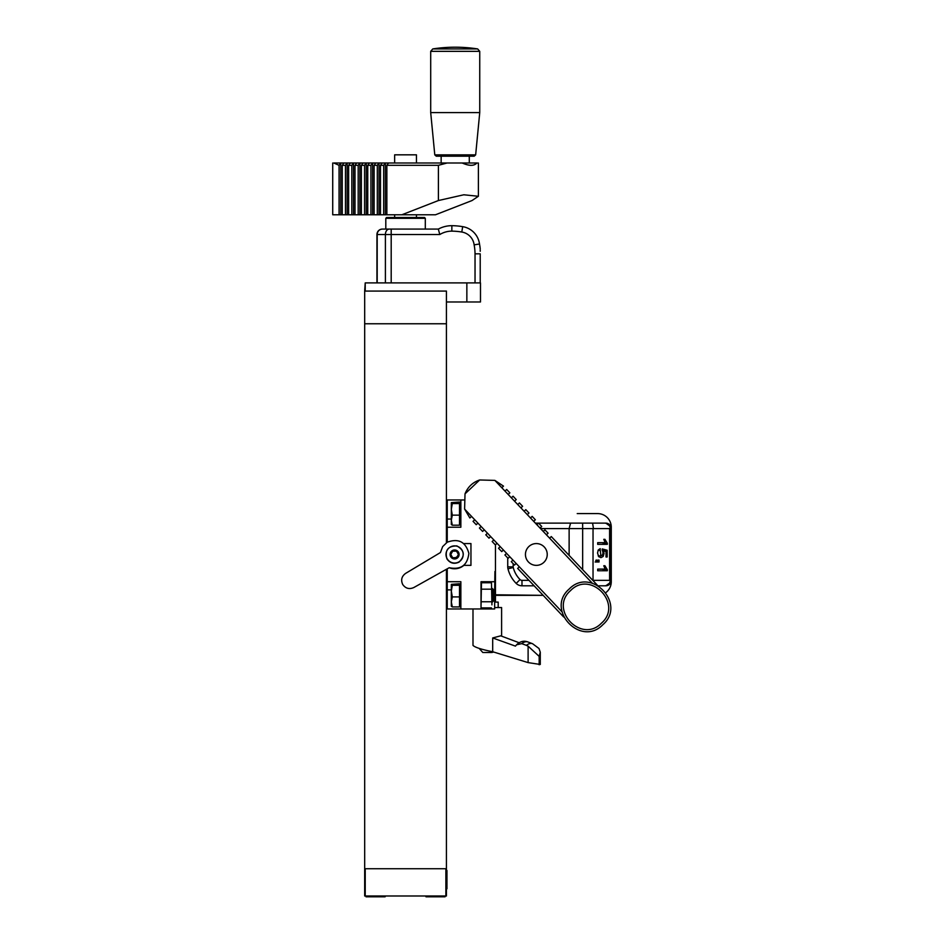 <?xml version="1.0" encoding="UTF-8"?>
<svg xmlns="http://www.w3.org/2000/svg" width="944" height="944" viewBox="0 0 944 944"><rect width="100%" height="100%" fill="white"/><g stroke="black" fill="none" stroke-linecap="round" stroke-linejoin="round"><path stroke-width="1.42" d="M446.429 542.729L446.429 323.768L364.679 323.768L364.679 895.986L446.429 895.986L446.429 868.74L364.679 868.74M446.429 569.279L446.429 868.74M466.855 301.974L466.855 282.893L480.484 282.893L480.484 301.974L446.429 301.974L446.429 291.071L446.429 323.768L364.679 323.768L364.679 291.071L446.429 291.071L365.222 291.071L365.222 282.893L364.679 291.071M446.429 322.022L446.429 303.72M365.222 895.986L365.222 868.74L445.875 868.74L445.875 895.986M366.036 895.986L366.036 896.8L385.117 896.8L385.117 895.986M446.96 888.788L446.96 870.474M425.992 895.986L425.992 896.8L445.061 896.8L445.061 895.986M446.429 604.325L447.244 603.157L446.429 604.325M447.244 505.783L446.429 504.615L447.244 505.783M446.429 608.963L447.244 608.963L447.244 568.819M447.244 542.198C458.477 538.127 465.687 541.844 468.861 553.361C467.492 565.244 460.943 570.023 449.214 567.722L413.791 587.546C409.283 589.516 405.59 588.513 402.722 584.501C400.681 580.029 401.637 576.324 405.601 573.397L440.423 552.547L442.653 546.6L447.244 542.198L447.244 499.966L446.429 499.966M493.559 589.894L494.656 589.894L494.927 571.498M494.656 589.894L494.656 608.963L481.027 608.963L481.027 581.716L494.656 581.716M492.379 602.154L492.379 588.525L493.559 589.705L493.559 600.974L491.93 602.154M491.116 652.505L483.481 652.505M451.326 509.359L451.326 524.498L452.306 525.194L451.326 520.179L452.306 515.153L451.326 509.359L452.306 503.565L451.326 502.774L451.326 509.359M451.374 502.609L459.504 501.996L459.504 503.565L452.306 503.565M451.326 591.109L451.326 606.237L452.306 606.933L451.326 601.918L452.306 596.903L451.326 591.109L452.306 585.304L451.326 584.525L451.326 591.109M451.374 584.36L459.504 583.746L459.504 585.304L452.306 585.304M491.93 604.844L491.482 582.755L491.93 604.844M495.47 595.345L495.47 544.771L495.47 594.791L543.166 595.345L495.47 595.345L495.47 602.095L494.656 602.095M452.306 515.153L459.504 515.153L459.504 525.194L452.306 525.194M459.504 515.153L459.504 503.565M452.306 596.903L459.504 596.903L459.504 606.933L452.306 606.933M459.504 596.903L459.504 585.304M498.196 607.547L498.196 602.095L495.47 602.095M540.263 652.186L538.989 648.493L532.522 643.69A17.747 8.461 110.6 0 0 526.374 645.342L528.109 646.168L528.109 662.605L540.275 664.47L540.275 652.186L539.177 656.387L539.177 664.765M528.109 646.168L539.177 656.387M519.283 642.793L500.721 635.831L492.685 637.955L515.436 646.121L516.545 644.811C520.168 641.342 523.979 640.41 527.967 641.991A17.747 8.461 110.6 0 0 527.897 641.955A17.747 8.461 110.6 0 0 521.702 643.643L526.374 645.342M516.545 644.811L521.702 643.643M481.027 606.237L481.475 582.755L491.482 582.755M481.475 589.186L491.482 589.186M481.475 601.765L491.482 601.765M481.475 607.924L491.482 607.924M481.475 582.755L481.027 584.442M528.109 662.605L492.685 651.738L492.685 637.955M472.991 608.963L472.991 645.389C474.926 647.36 481.487 649.472 492.685 651.738M501.606 636.162L501.606 607.547L494.656 607.547M447.244 527.224L460.861 527.224L460.861 499.966L447.244 499.966M447.244 581.716L460.861 581.716L460.861 608.963L447.244 608.963M460.861 608.963L481.027 608.963M460.861 499.966L463.622 499.966M449.214 567.722A14.302 14.302 0 0 0 463.858 565.362L470.95 565.362L470.95 543.567L463.858 543.567M456.861 556.889L455.574 557.633L456.507 557.774L458.418 554.458L456.507 551.166L452.683 551.166L450.784 554.47L452.695 557.774L455.574 557.633M452.695 557.774A3.811 3.811 0 0 0 458.418 554.458A3.811 3.811 0 0 0 452.683 551.166A3.811 3.811 0 0 0 452.695 557.774M450.3 547.036A8.579 8.579 0 0 0 450.312 561.904A8.579 8.579 0 0 0 463.185 554.458A8.579 8.579 0 0 0 450.3 547.036M459.032 562.128C454.123 564.359 450.087 563.285 446.937 558.907C444.659 550.293 447.975 545.962 456.884 545.915C464.578 550.387 465.298 555.792 459.032 562.128M416.446 163.005L416.446 154.828L394.651 154.828L394.651 163.005M401.873 214.772L438.405 200.541L463.787 194.783L478.372 196.281L472.035 200.541L435.503 214.772L332.725 214.772L332.725 163.005M339.073 214.772L339.073 165.318L333.81 163.005L340.749 163.005L340.749 214.772M339.073 165.318L340.749 163.005L343.946 163.005L342.259 165.318L342.259 214.772M345.445 214.772L345.445 165.318L342.259 165.318M345.445 165.318L347.132 163.005L347.132 214.772M343.946 163.005L350.318 163.005L348.631 165.318L348.631 214.772M351.817 214.772L351.817 165.318L348.631 165.318M351.817 165.318L353.504 163.005L353.504 214.772M350.318 163.005L356.69 163.005L355.003 165.318L355.003 214.772M358.189 214.772L358.189 165.318L355.003 165.318M358.189 165.318L359.876 163.005L359.876 214.772M356.69 163.005L363.062 163.005L361.375 165.318L361.375 214.772M364.561 214.772L364.561 165.318L361.375 165.318M364.561 165.318L366.248 163.005L366.248 214.772M363.062 163.005L369.434 163.005L367.747 165.318L367.747 214.772M370.933 214.772L370.933 165.318L367.747 165.318M370.933 165.318L372.62 163.005L372.62 214.772M369.434 163.005L375.806 163.005L374.119 165.318L374.119 214.772M377.305 214.772L377.305 165.318L374.119 165.318M377.305 165.318L378.992 163.005L378.992 214.772M375.806 163.005L382.178 163.005L380.491 165.318L380.491 214.772M383.677 214.772L383.677 165.318L380.491 165.318M383.677 165.318L385.364 163.005L385.364 214.772M382.178 163.005L388.55 163.005L386.863 165.318L386.863 214.772M388.55 163.005L447.031 163.005L438.405 165.318L386.863 165.318M447.031 163.005L462.23 163.005C469.227 166.085 474.112 166.085 476.885 163.005L477.298 163.005M462.23 163.005L476.885 163.005M469.286 163.005L469.286 156.197L441.155 156.197L441.155 163.005M434.783 154.863L430.7 112.596L479.741 112.596L475.658 154.863L434.783 154.863L436.246 156.197L474.195 156.197L475.658 154.863M432.777 48.923L477.664 48.923A147.146 147.146 0 0 0 432.777 48.923L430.7 51.342L430.7 112.596M480.213 251.293L480.213 249.782M480.213 250.372L480.213 250.986M480.213 282.893L480.213 253.818L475.033 253.842A49.053 49.053 0 0 0 474.124 244.85A14.774 14.774 0 0 0 461.793 232.035A65.372 65.372 0 0 0 451.834 231.127A23.163 23.163 0 0 0 439.786 234.537L385.4 234.537L385.4 282.893M480.213 253.818L475.033 253.842L475.033 282.893M480.213 248.815A54.504 54.504 0 0 0 479.505 244L474.124 244.85M466.855 282.893L365.222 282.893M386.615 217.498L424.493 217.498L425.307 218.324L385.801 218.324L386.615 217.498M425.307 218.324L425.307 229.085L382.473 229.085L385.801 229.085L385.801 218.324M382.391 229.085L382.391 229.085A5.452 5.452 0 0 0 376.939 234.537L376.939 282.893M479.505 244A20.225 20.225 0 0 0 462.678 226.654A70.824 70.824 0 0 0 451.869 225.675A28.615 28.615 0 0 0 438.335 229.085L389.258 229.085A5.452 3.859 90 0 0 385.4 234.537L377.187 234.537L377.187 282.893M438.335 229.085L439.786 234.537M451.869 225.675L451.834 231.127L451.869 225.675M605.906 592.549A13.629 13.629 0 0 0 611.275 581.716L611.275 527.224A13.629 13.629 0 0 0 597.646 513.595L577.221 513.595M495.47 565.751L495.47 584.065M535.472 543.602A10.903 10.903 0 0 1 546.187 559.143A10.903 10.903 0 0 1 527.366 560.653A10.903 10.903 0 0 1 535.472 543.602M597.281 585.103L551.284 536.558L549.597 538.151L546.411 534.788L548.098 533.195L544.912 529.832L543.225 531.425L540.039 528.062L541.726 526.469L538.54 523.106L536.853 524.699L533.667 521.336L535.354 519.743L532.168 516.38L530.481 517.973L527.295 514.61L528.982 513.017L525.796 509.654L524.109 511.247L520.923 507.896L522.61 506.303L519.424 502.94L517.737 504.533L514.551 501.17L516.238 499.577L513.052 496.214L511.365 497.807L508.179 494.444L509.866 492.851L506.68 489.488L504.993 491.081L501.807 487.718L503.494 486.125L494.868 480.39L479.67 479.977C472.661 482.372 467.776 486.998 465.014 493.865L464.601 509.064L474.738 519.755L473.05 521.348L476.236 524.711L477.924 523.118L481.11 526.481L479.422 528.074L482.608 531.437L484.296 529.844L487.482 533.207L485.794 534.8L488.98 538.163L490.668 536.57L493.854 539.933L492.166 541.526L495.352 544.889L497.04 543.296L500.226 546.647L498.538 548.252L501.724 551.603L503.412 550.01L506.598 553.373L504.91 554.966L508.096 558.329L509.784 556.736L512.97 560.099L511.282 561.692L514.468 565.055L516.156 563.462L519.342 566.825L517.654 568.418L563.651 616.963M471.552 516.392L469.864 517.985L464.601 509.064M592.254 583.168L549.597 538.151M508.179 494.444L504.993 491.081M479.67 479.977L465.014 493.865M474.738 519.755L477.924 523.118M481.11 526.481L484.296 529.844M487.482 533.207L490.668 536.57M493.854 539.933L497.04 543.296M500.226 546.647L503.412 550.01M506.598 553.373L509.784 556.736M512.97 560.099L516.156 563.462M519.342 566.825L561.999 611.842M546.411 534.788L543.225 531.425M540.039 528.062L536.853 524.699M533.667 521.336L530.481 517.973M527.295 514.61L524.109 511.247M520.923 507.896L517.737 504.533M514.551 501.17L511.365 497.807M501.807 487.718L494.868 480.39M569.138 589.08C591.062 566.223 626.887 604.018 602.874 624.68C580.961 647.537 545.136 609.741 569.138 589.08C591.062 566.223 626.887 604.018 602.874 624.68C580.961 647.537 545.136 609.741 569.138 589.08M570.565 590.59C548.641 609.517 581.362 644.056 601.446 623.17C623.382 604.243 590.649 569.704 570.565 590.59M540.534 528.581L582.66 528.581L582.625 523.129L604.915 523.129C608.184 523.46 609.977 525.277 610.296 528.581L593.033 528.581L611.004 528.581L611.004 526.882L605.824 523.129A5.452 5.452 0 0 1 611.004 526.882L611.004 582.059L605.824 585.799L598.543 585.799M604.915 523.129L605.824 523.129M605.824 585.799A5.452 5.452 0 0 0 611.004 582.059L611.004 580.348L610.296 580.348C609.977 583.663 608.184 585.481 604.915 585.799M611.004 528.581L611.004 580.348M610.296 528.581L610.296 580.348L592.785 580.348M534.127 585.799L521.985 585.799A8.177 8.177 0 0 1 516.191 583.404A31.341 31.341 0 0 1 507.978 568.819A8.177 8.177 0 0 1 507.73 566.86L507.73 557.951M528.959 580.348L521.985 580.348L521.985 585.799A8.177 8.177 0 0 1 516.191 583.404L520.05 579.557A25.889 25.889 0 0 1 513.265 567.509A2.738 2.738 0 0 1 513.182 566.86L507.73 566.86M569.126 555.391L569.126 528.581L570.577 523.129L582.625 523.129M535.366 523.129L538.517 523.129M538.564 523.129L570.577 523.129M602.838 542.67L603.476 544.346L597.694 544.346L597.694 542.67L601.352 542.67M602.142 549.915L603.322 550.836M599.676 555.874L598.98 556.854M602.838 569.09L603.476 570.754L597.694 570.754L597.694 569.09L601.352 569.09M593.033 580.348L593.033 528.581L582.66 528.581L582.66 569.68M597.694 542.67L605.198 542.67L603.782 539.331L604.927 539.331L607.334 543.26L607.334 544.346L597.694 544.346M603.782 539.331L604.927 539.331M603.476 543.26L607.334 543.26M607.169 556.995L606.036 556.995L607.169 556.995L607.169 550.234L603.322 550.234M598.048 550.376L600.313 550.376L600.856 555.863L602.449 555.072L603.027 552.972L602.237 548.924L607.169 550.234M602.402 550.836L603.464 550.836L604.066 553.408L603.192 556.417L600.95 557.644L598.697 556.571L597.54 552.995L598.272 549.974L600.219 548.629L600.313 550.376M606.036 556.995L606.036 551.556L603.464 550.836M599.039 561.999L596.502 561.621L595.794 560.453L596.301 559.981L597.694 561.031L597.694 560.087L599.039 560.087L599.039 561.999M595.18 561.999L597.694 561.999M597.694 560.087L599.039 560.087M596.042 561.031L597.694 561.031M597.694 569.09L605.198 569.09L603.782 565.751L604.927 565.751L607.334 569.68L607.334 570.754L597.694 570.754M603.782 565.751L604.927 565.751M603.476 569.68L607.334 569.68M610.296 580.348L609.6 580.348L609.6 528.581M479.222 648.422L482.797 652.505M451.326 589.894L447.244 589.894M451.326 519.047L447.244 519.047M452.341 550.576A4.496 4.496 0 0 0 452.353 558.364A4.496 4.496 0 0 0 459.091 554.458A4.496 4.496 0 0 0 452.341 550.576M438.405 200.541L438.405 165.318M479.741 112.596L479.741 51.342L430.7 51.342M382.473 229.085A5.452 5.286 -90 0 0 377.187 234.537L376.939 234.537M391.194 282.893L391.194 229.085M462.678 226.654L461.793 232.035M507.978 568.819L513.265 567.509M513.182 566.86L513.182 563.698M521.985 580.348A2.726 2.726 0 0 1 520.05 579.557M593.469 528.581L592.584 523.129M493.688 652.044L491.789 652.505M527.897 641.955L532.522 643.69M460.861 502.704L459.504 502.704M460.861 524.486L459.504 524.486M460.861 584.454L459.504 584.454M460.861 606.225L459.504 606.225M416.446 217.498L416.446 214.772M394.651 217.498L394.651 214.772M478.384 196.281L478.384 163.005M479.741 51.342L477.664 48.923M600.844 555.874L598.201 555.874M598.425 561.999L597.587 561.999"/></g></svg>
